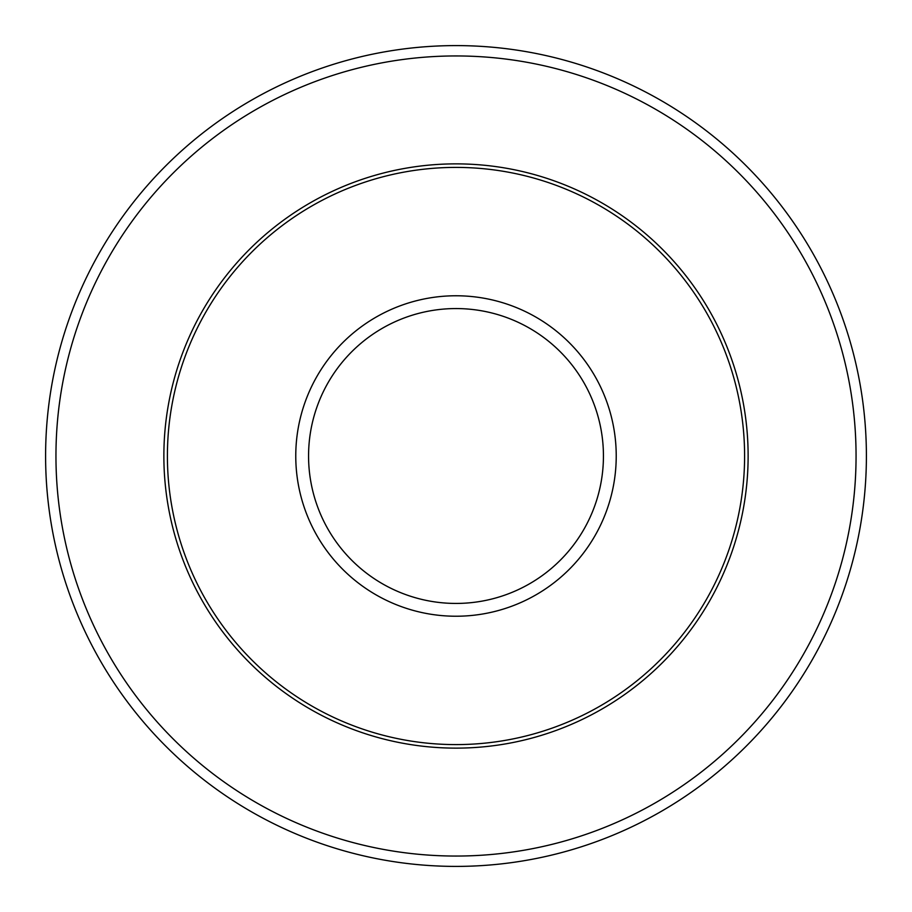 <?xml version="1.0" encoding="UTF-8"?>
<svg xmlns="http://www.w3.org/2000/svg" width="912" height="912" viewBox="0 0 912 912"><rect width="100%" height="100%" fill="white"/><g stroke="black" fill="none" stroke-linecap="round" stroke-linejoin="round"><path stroke-width="1.37" d="M744.602 456A288.602 288.602 0 0 0 311.699 206.066A288.602 288.602 0 0 0 311.699 705.934A288.602 288.602 0 0 0 744.602 456M856.06 456A400.06 400.06 0 0 0 255.976 109.543A400.06 400.06 0 0 0 255.976 802.457A400.06 400.06 0 0 0 856.06 456M866.4 456A410.4 410.4 0 0 0 250.8 100.582A410.4 410.4 0 0 0 250.8 811.418A410.4 410.4 0 0 0 866.4 456A410.4 410.4 0 0 0 250.8 100.582A410.4 410.4 0 0 0 250.8 811.418A410.4 410.4 0 0 0 866.4 456M603.436 456A147.436 147.436 0 0 0 382.276 328.32A147.436 147.436 0 0 0 382.276 583.68A147.436 147.436 0 0 0 603.436 456M616.227 456A160.227 160.227 0 0 0 375.881 317.239A160.227 160.227 0 0 0 375.881 594.761A160.227 160.227 0 0 0 616.227 456M748.125 456A292.125 292.125 0 0 0 309.932 203.011A292.125 292.125 0 0 0 309.932 708.989A292.125 292.125 0 0 0 748.125 456"/></g></svg>
